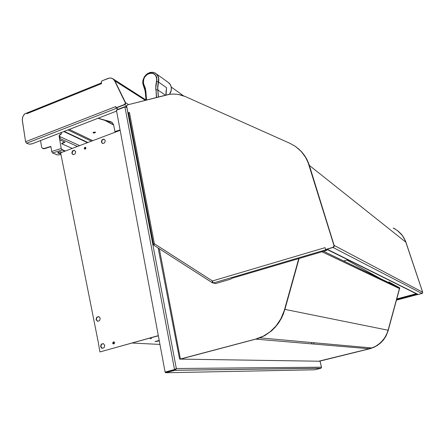 <?xml version="1.0" encoding="UTF-8"?>
<svg xmlns="http://www.w3.org/2000/svg" width="445" height="445" viewBox="0 0 445 445"><rect width="100%" height="100%" fill="white"/><g stroke="black" fill="none" stroke-linecap="round" stroke-linejoin="round"><path stroke-width="0.67" d="M113.831 341.843L112.963 342.878L113.67 343.985M85.574 147.378L84.567 147.968L84.756 149.192M113.419 341.855L112.668 343.012L112.941 343.707L113.603 343.991L114.298 343.596L114.532 342.739L114.187 342.033L113.419 341.855M84.856 147.284L84.15 148.402L84.934 149.203L85.607 148.836L85.879 147.979L85.54 147.356L84.856 147.284M150.288 338.712L151.511 338.417L150.288 338.712M114.015 343.623L113.269 342.923L113.931 342.199L114.465 342.611L114.443 343.228L114.115 343.657L113.575 343.128L114.065 342.233L113.57 343.078L114.254 343.646M114.304 342.222L113.792 342.216M155.794 341.343L159.199 340.408L155.06 341.677L159.282 340.842M318.687 361.245L370.835 348.396L375.758 346.271L380.52 342.822L384.68 337.944L387.551 332.165L399.449 288.594L321.952 251.781L399.482 288.332L398.998 287.531L323.582 251.303M371.052 347.923L369.328 348.418M257.978 338.523L180.47 359.087L319.165 361.251L180.025 359.104M369.422 348.785L255.892 339.14L369.422 348.785L375.196 346.577L379.602 343.623L383.329 339.802L386.216 335.285L388.146 330.251L284.917 309.414L299.107 258.506L283.326 314.114M319.399 361.195L369.762 348.747L319.399 361.201L369.884 348.68L373.744 347.339L378.534 344.552L382.789 340.581L386.06 335.719L388.107 330.468L386.21 335.424L383.362 339.88L378.311 344.714L373.789 347.317L369.762 348.747L318.987 361.251M389.052 282.024L399.755 287.937L387.934 331.43L385.932 336.17L383.512 339.841L380.697 342.867L377.449 345.392L373.633 347.445L369.762 348.747L375.458 346.566L381.104 342.489L385.465 336.993L388.207 330.485L399.66 287.893L388.952 281.974L388.63 282.547M284.533 309.687L282.664 315.054L280.133 320.111L276.996 324.772L273.313 328.938L269.153 332.537L264.597 335.502L259.735 337.777L255.892 339.023L263.468 336.108L270.098 331.803L276.1 325.896L280.873 318.792L284.316 310.449L298.773 258.601L284.533 309.687M256.17 339.051L260.019 337.805L264.87 335.53L271.556 330.846L277.263 324.811L281.741 317.669L284.789 309.742L299.068 258.517L283.426 313.847L281.318 318.492L278.698 322.836L275.36 327.097L271.539 330.863L264.736 335.608L257.583 338.645L180.726 359.004L256.17 339.051M158.131 247.971L179.563 358.937L179.841 359.159L255.892 339.023L180.386 358.998L159.282 248.705L180.386 358.998L180.726 359.004M125.178 106.889L125.123 106.589L125.618 106.883L125.151 106.578L125.974 106.622L126.892 107.595L125.968 106.961L125.028 106.922L116.418 110.254L124.906 106.961L174.535 369.623L176.348 368.493L175.936 369.589L174.968 370.29L320.945 368.293L321.512 367.47M126.892 107.595L176.348 368.493L321.446 367.175L320.016 361.084L321.446 367.175L176.348 368.493L126.892 107.595L125.373 106.872L124.906 106.961L174.535 369.623L165.089 372.087L116.418 110.254L165.089 372.087L175.397 369.272M175.58 369.166L174.857 369.706L175.853 369.695L165.423 372.165L167.937 372.12L165.423 372.165L165.529 372.743L174.968 370.29L320.945 368.293L314.682 369.823L165.529 372.743L314.682 369.823M112.947 78.787L114.771 80.734L112.958 78.793L114.738 80.673L125.551 102.678L128.666 104.558L125.551 102.678L125.551 103.824L124.873 104.592L116.245 107.957L118.292 109.242M50.902 146.65L44.361 148.713L42.698 148.43L43.91 148.775L44.289 148.513L42.281 148.157L41.574 146.889L42.347 148.213L43.677 148.624L50.869 146.433L51.715 151.612L52.582 152.98L51.715 151.612L50.869 146.433M115.038 131.553L115.227 132.176L115.077 131.77L120.122 130.185L114.86 131.609L120.083 129.968M115.066 132.237L113.536 124.567L112.118 122.447L110.694 121.702L98.106 118.259M60.976 154.582L57.605 154.994L52.582 152.98L62.072 150.004L61.182 148.496L59.124 135.97L59.519 134.913L60.615 134.607L59.669 135.185L59.38 136.265L59.586 135.302L60.359 134.69L60.114 134.535L61.143 133.834L61.288 132.527M62.15 152.234L60.092 151.767L57.95 152.474L57.895 152.974L58.963 153.497L60.781 153.614M57.878 152.568L59.185 153.13L60.692 153.152M61.493 132.449L61.327 134.084L59.624 134.813L59.118 135.87L61.182 148.496L59.135 136.109L61.238 148.702L61.994 149.537L65.398 151.005M97.945 118.326L112.162 122.481M101.371 82.959L27.201 112.869L26.928 113.703L101.354 83.699L101.382 83.031L101.493 83.643L26.928 113.703L26.95 113.147M108.107 78.392L110.521 77.97L112.635 78.593L114.549 80.678L145.27 100.27L114.832 80.857L125.568 102.717L125.535 103.863L124.722 104.664L126.775 105.888L124.722 104.664L116.006 107.779L124.722 104.664L116.29 107.94L115.778 106.555L116.006 107.779L124.555 104.447L125.39 102.979L114.549 80.678L125.551 102.678L114.487 80.551L113.43 79.171L111.612 78.153L109.476 78.02L102.183 80.79L108.107 78.392M101.276 82.442L101.449 81.463L102.183 80.79L101.299 81.841L101.493 83.643L101.276 82.442M24.798 113.781L22.873 116.557L22.261 119.989L25.571 141.71L26.572 143.24L25.588 141.81L22.25 119.599L22.723 116.94L24.069 114.56L24.798 113.781L26.683 113.024L26.795 113.753M115.956 107.512L115.633 106.611L25.571 141.71L115.778 106.555M32.179 143.807L29.253 144.18L26.572 143.24L116.573 108.246L26.572 143.24L29.253 144.18L31.923 143.902L116.579 111.105L32.179 143.807M95.425 132.221L94.245 132.682L93.172 132.549M93.65 132.26L94.952 132.087L95.586 132.488L93.717 133.116L93.083 132.788L93.65 132.26M95.291 132.159L93.322 132.426M422.294 293.272L422.617 292.193L422.55 292.971L421.932 293.455L422.628 292.209L405.695 241.757L403.493 237.152L400.689 233.458M309.142 164.789L334.139 245.395L334.117 246.719L333.021 247.476L334.006 246.663L334.134 245.395L422.617 292.193L333.917 245.284L333.789 246.552L332.804 247.359L333.744 246.636L333.934 245.329L307.896 161.88L304.875 156.145L300.937 151.122L295.769 146.65L290.084 143.412L295.319 146.338L301.226 151.434L305.899 157.825L309.342 165.412L307.095 159.805L304.847 155.934L302.166 152.412L297.978 148.341L302.072 152.268L306.36 158.414L309.142 164.789M417.416 294.334L327.042 249.233M417.11 294.078L417.126 294.651L396.445 300.125M395.377 229.142L393.235 228.001L397.713 230.733L401.423 234.292L403.671 237.446L405.829 242.152L404.405 238.77L402.491 235.655L397.391 230.488M325.479 249.317L325.078 247.665L325.529 249.506L332.804 247.359L325.529 249.506L332.804 247.359L421.932 293.455L333.021 247.476L327.081 249.222L418.178 294.451L422.227 293.411L422.7 292.237L405.595 241.312L402.352 235.422L398.392 231.278M421.932 293.455L417.338 294.673L422.177 293.439L422.717 292.287L405.501 241.068L402.48 235.589L398.386 231.272M230.121 279.293L215.619 283.554L213.233 282.992L325.879 249.823L326.908 250.324L232.284 278.158L230.343 279.226L215.619 283.554L213.172 282.953L212.449 280.945L213.233 282.992L325.879 249.823L325.623 249.55M154.059 245.356L153.887 244.789L154.376 243.749L153.976 245.306L212.482 282.853L212.176 282.197L212.449 280.945L154.376 243.749L153.57 244.344L153.753 244.839L153.536 244.639L154.376 243.749L129.417 112.468L128.599 113.275L153.525 244.6M128.611 113.297L129.417 112.468L154.376 243.749L212.449 280.945L324.895 247.72L212.449 280.945M127.849 104.77L169.717 94.268L174.134 94.056L178.473 94.474L185.331 96.554L181.632 95.197L177.399 94.312L173.033 94.051L168.978 94.362L127.849 104.77L127.009 105.382L126.714 106.372L127.932 112.874L126.742 106.572M325.751 249.617L333.322 247.353L334.089 246.491L334.151 245.44L308.535 163.081L306.488 158.648L304.213 155.01L301.36 151.517L297.972 148.335M156.44 97.388L155.856 87.42L156.935 79.343L156.351 76.462L155.355 74.905L153.141 73.397L151.345 73.058L147.618 74.07L145.971 75.333L144.108 77.931L143.229 81.986L143.907 84.806L143.229 81.986L143.702 78.915L145.254 76.123L146.761 74.649L150.404 73.102L152.262 73.158L153.959 73.775L155.911 75.633L156.673 77.369L156.668 81.413L156.657 77.869L155.533 75.322L153.375 73.614L150.605 73.18L147.74 74.093L145.22 76.279L143.696 79.171L143.34 82.436L143.98 84.717L143.407 82.92L143.78 78.926L144.692 77.029L147.634 74.154L151.3 73.164L153.063 73.492L154.599 74.36L155.794 75.695L156.801 79.343L155.872 85.006L155.8 89.801L155.789 85.913L156.54 81.379L158.403 81.997L158.631 80.79L158.409 77.285L156.868 74.41L155.233 73.091L152.19 72.262L149.987 72.535L147.846 73.442L145.921 74.916L144.364 76.846L142.945 80.272L142.728 82.659L143.518 85.946L142.845 83.816L142.945 80.272L144.364 76.846L146.844 74.115L148.897 72.908L151.089 72.318L153.258 72.379L155.233 73.091L157.513 75.261L158.637 78.409L157.68 86.541L157.819 89.94L157.825 86.013L158.776 80.484L158.704 78.187L157.346 74.888L155.311 73.086M166.074 90.875L166.653 87.782L166.191 90.658M144.725 89.117L142.739 83.048L143.051 79.827L144.414 76.768L146.633 74.276L149.42 72.702L152.401 72.257L155.166 73.008L157.269 74.788L158.309 76.679L158.787 78.887L158.503 82.047L166.653 87.782L166.018 91.37L165.946 94.941L166.018 91.37L166.653 87.782L158.503 82.047L157.741 87.71L158.403 96.882M169.534 94.29L171.203 90.402L171.297 87.348L170.379 84.628L167.804 82.119L170.268 84.444L171.286 87.259L171.186 90.485L169.534 94.29M143.98 84.717L145.27 88.099L146.027 92.365L145.343 88.377L143.98 84.717M146.555 99.941L145.943 92.41L145.437 93.122L144.797 89.384L143.518 85.946L143.907 84.806L145.637 90.107L145.943 92.41L145.437 93.122L146.005 100.081L145.153 90.952L143.518 85.946L143.907 84.806L145.404 88.989L146.639 99.919M156.312 94.284L156.139 93.828L156.312 94.284M143.524 85.996L144.792 89.412L145.443 93.166M156.573 97.355L155.856 87.42L156.668 81.413L158.403 81.997L157.636 87.676L158.303 96.904M59.98 139.886L64.959 142.211L61.777 143.768L72.251 148.419L61.777 143.768L61.705 143.329L62.272 143.579L61.705 143.329L64.798 142.055M59.719 138.289L60.392 136.849L59.719 138.289M59.402 136.398L79.627 145.632L60.392 136.849L59.641 137.833M259.813 337.883L371.981 348.007M259.735 337.777L260.019 337.805M175.108 370.246L321.034 368.265M174.941 369.684L175.875 369.667M321.512 367.309L320.055 361.073M126.847 107.145L125.974 106.622M145.988 99.98L113.631 79.282M43.109 148.641L42.854 148.496M417.916 294.479L326.752 249.322M212.41 282.798L153.97 245.301M156.601 74.042L167.804 82.119M168.994 82.931L170.53 84.856L171.442 88.16L170.941 91.765L169.679 94.273M166.424 89.25L166.018 94.924M145.432 93.15L145.993 100.086M183.446 95.792L171.319 87.125M100.175 351.878L158.314 335.636L100.175 351.878M98.901 316.684L97.055 317.224L96.37 319.588L97.672 321.251M104.141 139.274L102.267 139.98L101.605 142.228L102.773 143.546M74.554 150.421L72.752 151.1L72.096 153.314L73.219 154.626M103.435 343.657L101.577 344.18L100.887 346.566L102.222 348.29M98.25 342.105L99.88 351.873L98.25 342.105L60.626 152.813L120.15 130.313L60.626 152.813M97.449 321.318L99.524 320.712L100.208 318.342L98.829 316.584L96.76 317.196L96.07 319.56L97.449 321.318M103.98 139.09L101.983 139.841L101.321 142.089L102.65 143.59L104.653 142.839L105.315 140.592L103.98 139.09M74.393 150.238L72.452 150.966L71.795 153.186L73.08 154.676L75.021 153.948L75.683 151.723L74.393 150.238M103.374 343.579L101.282 344.169L100.587 346.555L101.983 348.357L104.08 347.773L104.77 345.381L103.374 343.579M113.77 342.222L114.065 342.233L113.77 342.222M158.348 335.814L144.136 339.668M100.131 351.895L144.035 339.696M159.95 344.441L132.382 343.028M388.146 330.251L284.883 309.403M314.075 344.085L313.764 342.75M380.608 278.698L346.894 260.041L343.696 260.965M380.714 278.748L347.005 260.108M165.362 372.081L174.802 369.623L165.362 372.081M125.123 106.589L116.64 109.882L125.123 106.589M311.867 343.896L311.556 342.555L311.867 343.896M64.87 151.211L62.072 150.004L52.582 152.98L56.999 154.827M61.182 148.496L51.687 151.484L61.182 148.496M58.189 153.169L58.111 152.707L58.89 153.036L58.963 153.497L58.189 153.169M61.683 149.631L61.994 149.537L61.683 149.631M40.567 140.559L41.569 146.844L40.567 140.559M63.835 131.542L87.481 142.661M91.47 141.154L67.979 129.934L91.47 141.154M64.241 131.386L87.871 142.517M69.281 129.434L92.727 140.681L69.281 129.434M113.653 125.056L104.414 120.094M105.204 120.311L113.603 124.828M309.459 165.501L405.784 242.113L309.459 165.501M396.679 299.268L416.592 293.978L416.72 294.457L396.528 299.813L417.104 294.646M396.756 298.984L416.453 293.756L396.756 298.984M417.338 294.673L417.188 294.117L417.338 294.673M396.773 298.918L416.37 293.711M405.918 242.219L422.7 292.237L405.918 242.219M212.22 281.696L212.643 281.969M214.829 283.37L212.376 282.759M128.7 112.93L127.932 112.874L129.417 112.468M290.084 143.412L185.331 96.554L290.084 143.412M309.342 165.412L334.134 245.395L309.342 165.412M149.459 73.291L149.987 72.535L149.459 73.291M155.939 89.79L157.714 89.912L155.939 89.79M165.345 95.085L157.819 89.94L165.345 95.085M59.741 138.451L77.436 146.461L59.741 138.451M59.508 137.027L59.986 137.244M59.98 137.282L59.513 137.071L59.98 137.282M59.986 137.004L59.463 136.771M85.818 148.452L84.606 147.901L85.818 148.452"/></g></svg>
